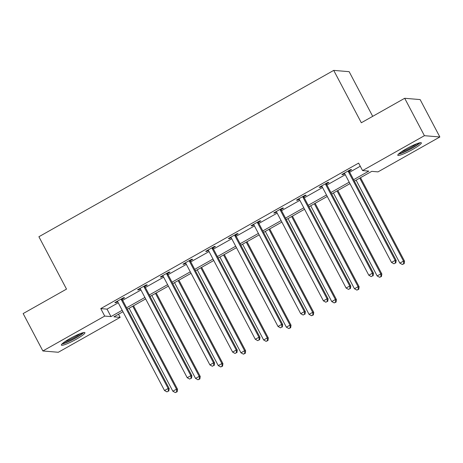 <?xml version="1.0" encoding="UTF-8"?>
<svg xmlns="http://www.w3.org/2000/svg" width="463" height="463" viewBox="0 0 463 463"><rect width="100%" height="100%" fill="white"/><g stroke="black" fill="none" stroke-linecap="round" stroke-linejoin="round"><path stroke-width="0.69" d="M69.89 338.621A13.317 1.8 -27.8 0 1 84.926 332.683A13.317 1.8 -27.8 0 1 76.401 339.165A13.317 1.8 -27.8 0 1 61.365 345.103A13.317 1.8 -27.8 0 1 69.89 338.621M406.323 148.791A13.317 1.8 -27.8 0 1 421.353 142.853A13.317 1.8 -27.8 0 1 412.828 149.335A13.317 1.8 -27.8 0 1 397.798 155.273A13.317 1.8 -27.8 0 1 406.323 148.791M372.698 116.335L349.154 71.678L333.719 70.388L38.904 236.738L66.516 289.103L23.15 313.573L42.868 350.971L104.713 316.079L110.975 316.599L122.197 310.268M333.719 70.388L361.325 122.753L404.691 98.283L420.132 99.58L439.85 136.979L378.005 171.877L371.748 171.351L354.374 181.155M118.505 314.244L120.154 317.369L58.309 352.268L42.868 350.971M353.605 179.696L368.826 171.107L362.57 170.587L358.622 163.103L100.772 308.595L107.028 309.122L118.25 302.79M122.66 300.302L140.955 289.983M145.359 287.494L163.653 277.169M168.057 274.686L186.352 264.361M190.762 261.879L209.056 251.554M213.46 249.065L231.755 238.746M236.159 236.257L254.453 225.938M258.863 223.45L277.158 213.125M281.562 210.642L299.856 200.317M304.26 197.834L322.555 187.509M326.965 185.026L345.253 174.701M349.663 172.213L360.272 166.229M349.276 171.015L351.631 169.684L350.589 169.597L341.856 174.522L342.904 174.609L344.657 173.619M326.577 183.823L328.933 182.491L327.891 182.405L319.157 187.33L320.199 187.417L321.959 186.427M303.878 196.63L306.234 195.299L305.186 195.212L296.459 200.143L297.501 200.23L299.254 199.235M281.174 209.438L283.53 208.113L282.488 208.02L273.755 212.951L274.802 213.038L276.556 212.048M258.476 222.246L260.831 220.92L259.789 220.834L251.056 225.759L252.098 225.846L253.857 224.856M235.777 235.059L238.132 233.728L237.085 233.641L228.357 238.567L229.399 238.653L231.159 237.664M213.073 247.867L215.428 246.536L214.386 246.449L205.659 251.374L206.701 251.461L208.454 250.471M190.374 260.675L192.73 259.344L191.688 259.257L182.954 264.182L183.996 264.269L185.756 263.279M167.675 273.483L170.031 272.151L168.983 272.065L160.256 276.996L161.298 277.082L163.057 276.087M144.971 286.29L147.327 284.965L146.285 284.872L137.557 289.803L138.599 289.89L140.353 288.9M122.273 299.098L124.628 297.773L123.586 297.686L114.853 302.611L115.9 302.698L117.654 301.708M404.691 98.283L424.409 135.688L439.85 136.979M100.772 308.595L104.713 316.079M362.57 170.587L424.409 135.688M126.602 307.785L144.896 297.46M149.306 294.972L167.6 284.652M172.004 282.164L190.299 271.845M194.703 269.356L212.997 259.037M217.407 256.548L235.696 246.223M240.106 243.741L258.4 233.416M262.805 230.933L281.099 220.608M285.503 218.119L303.797 207.8M308.208 205.312L326.502 194.992M330.906 192.504L349.2 182.185M122.967 311.726L113.892 316.848L120.154 317.369M349.97 183.643L331.676 193.962M327.272 196.451L308.977 206.77M304.567 209.259L286.273 219.584M281.869 222.066L263.574 232.391M259.17 234.874L240.876 245.199M236.466 247.682L218.171 258.007M213.767 260.495L195.473 270.814M191.069 273.303L172.774 283.622M168.364 286.111L150.076 296.436M145.666 298.919L127.371 309.243M107.028 309.122L110.975 316.599M342.626 174.088L342.904 174.609M319.927 186.896L320.199 187.417M297.229 199.709L297.501 200.23M274.524 212.517L274.802 213.038M251.826 225.325L252.098 225.846M229.127 238.132L229.399 238.653M206.423 250.94L206.701 251.461M183.724 263.748L183.996 264.269M161.026 276.561L161.298 277.082M138.321 289.369L138.599 289.89M115.623 302.177L115.9 302.698M348.234 170.928L348.263 171.194A1.707 1.655 -85.2 0 0 348.454 171.814L395.153 260.385L391.513 262.434L344.813 173.862A1.707 1.655 -85.2 0 0 344.414 173.365L344.212 173.197M349.206 170.378L349.305 171.281A1.707 1.655 -85.2 0 0 349.496 171.9L396.195 260.472L395.153 260.385L395.396 262.972L393.944 263.788L395.396 262.972M395.813 263.007L396.195 260.472M391.513 262.434L393.944 263.788M356.116 180.171L399.858 263.134L403.499 261.08L404.54 261.167L360.527 177.688M403.742 263.667L402.289 264.489L404.158 263.702L403.742 263.667L403.499 261.08L359.757 178.122M402.289 264.489L399.858 263.134M404.54 261.167L404.158 263.702M419.009 142.986A11.523 1.557 -27.8 0 1 412.111 147.905A11.523 1.557 -27.8 0 1 401.849 152.784A11.523 1.557 -27.8 0 1 399.233 153.409M401.253 151.91A10.666 1.441 152.2 0 0 401.977 151.667A10.666 1.441 152.2 0 0 416.625 143.802M398.383 154.179A13.23 1.788 152.2 0 0 400.796 153.513A13.23 1.788 152.2 0 0 420.126 142.72M82.582 332.816A11.523 1.557 -27.8 0 1 75.33 337.932A11.523 1.557 -27.8 0 1 62.8 343.245M64.826 341.74A10.666 1.441 152.2 0 0 74.728 337.168A10.666 1.441 152.2 0 0 80.192 333.638M61.949 344.015A13.23 1.788 152.2 0 0 75.747 337.967A13.23 1.788 152.2 0 0 83.693 332.55M325.535 183.736L325.564 184.002A1.707 1.655 -85.2 0 0 325.749 184.621L372.449 273.193L368.814 275.242L322.115 186.67A1.707 1.655 -85.2 0 0 321.716 186.172L321.513 186.004M326.508 183.186L326.606 184.089A1.707 1.655 -85.2 0 0 326.797 184.708L373.496 273.28L372.449 273.193L372.698 275.78L371.245 276.602L372.698 275.78M373.114 275.815L373.496 273.28M368.814 275.242L371.245 276.602M302.831 196.543L302.86 196.81A1.707 1.655 -85.2 0 0 303.051 197.429L349.75 286.001L346.11 288.055L299.416 199.484A1.707 1.655 -85.2 0 0 299.017 198.98L298.814 198.812M303.803 195.994L303.907 196.897A1.707 1.655 -85.2 0 0 304.093 197.516L350.792 286.088L349.75 286.001L349.999 288.588L348.541 289.41L349.999 288.588M350.416 288.623L350.792 286.088M346.11 288.055L348.541 289.41M333.418 192.978L377.16 275.942L380.794 273.893L381.842 273.98L337.822 190.496M381.043 276.48L379.591 277.296L381.46 276.515L381.043 276.48L380.794 273.893L337.052 190.93M379.591 277.296L377.16 275.942M381.842 273.98L381.46 276.515M310.719 205.792L354.455 288.75L358.096 286.701L359.138 286.788L315.124 203.303M358.345 289.288L356.886 290.11L358.761 289.323L358.345 289.288L358.096 286.701L314.354 203.737M356.886 290.11L354.455 288.75M359.138 286.788L358.761 289.323M280.132 209.351L280.161 209.617A1.707 1.655 -85.2 0 0 280.352 210.237L327.052 298.809L323.411 300.863L276.712 212.291A1.707 1.655 -85.2 0 0 276.313 211.794L276.11 211.62M281.105 208.801L281.203 209.704A1.707 1.655 -85.2 0 0 281.394 210.324L328.093 298.895L327.052 298.809L327.295 301.396L325.842 302.217L327.295 301.396M327.717 301.43L328.093 298.895M323.411 300.863L325.842 302.217M257.434 222.159L257.463 222.431A1.707 1.655 -85.2 0 0 257.654 223.044L304.347 311.616L300.713 313.671L254.013 225.099A1.707 1.655 -85.2 0 0 253.614 224.601L253.411 224.428M258.406 221.609L258.504 222.518A1.707 1.655 -85.2 0 0 258.695 223.131L305.395 311.703L304.347 311.616L304.596 314.203L303.143 315.025L304.596 314.203M305.013 314.238L305.395 311.703M300.713 313.671L303.143 315.025M234.729 234.967L234.764 235.239A1.707 1.655 -85.2 0 0 234.949 235.852L281.649 324.424L278.014 326.479L231.315 237.907A1.707 1.655 -85.2 0 0 230.915 237.409L230.713 237.235M235.702 234.423L235.806 235.326A1.707 1.655 -85.2 0 0 235.997 235.945L282.69 324.517L281.649 324.424L281.898 327.011L280.439 327.833L281.898 327.011M282.314 327.052L282.69 324.517M278.014 326.479L280.439 327.833M288.015 218.6L331.757 301.563L335.397 299.509L336.439 299.596L292.425 216.111M335.64 302.096L334.188 302.918L336.063 302.131L335.64 302.096L335.397 299.509L291.655 216.545M334.188 302.918L331.757 301.563M336.439 299.596L336.063 302.131M265.316 231.407L309.058 314.371L312.693 312.317L313.74 312.403L269.721 228.919M312.942 314.904L311.489 315.725L313.358 314.938L312.942 314.904L312.693 312.317L268.957 229.353M311.489 315.725L309.058 314.371M313.74 312.403L313.358 314.938M242.618 244.215L286.36 327.179L289.994 325.124L291.036 325.211L247.022 241.727M290.243 327.711L288.785 328.533L290.66 327.746L290.243 327.711L289.994 325.124L246.252 242.161M288.785 328.533L286.36 327.179M291.036 325.211L290.66 327.746M212.031 247.78L212.06 248.046A1.707 1.655 -85.2 0 0 212.251 248.666L258.95 337.238L255.31 339.286L208.61 250.714A1.707 1.655 -85.2 0 0 208.211 250.217L208.014 250.049M213.003 247.23L213.107 248.133A1.707 1.655 -85.2 0 0 213.293 248.753L259.992 337.324L258.95 337.238L259.199 339.825L257.741 340.646L259.199 339.825M259.616 339.859L259.992 337.324M255.31 339.286L257.741 340.646M219.913 257.023L263.655 339.987L267.296 337.932L268.337 338.025L224.323 254.54M267.545 340.519L266.086 341.341L267.961 340.554L267.545 340.519L267.296 337.932L223.554 254.974M266.086 341.341L263.655 339.987M268.337 338.025L267.961 340.554M189.332 260.588L189.361 260.854A1.707 1.655 -85.2 0 0 189.552 261.473L236.252 350.045L232.611 352.094L185.912 263.528A1.707 1.655 -85.2 0 0 185.513 263.025L185.31 262.857M190.305 260.038L190.403 260.941A1.707 1.655 -85.2 0 0 190.594 261.56L237.293 350.132L236.252 350.045L236.495 352.632L235.042 353.454L236.495 352.632M236.911 352.667L237.293 350.132M232.611 352.094L235.042 353.454M197.215 269.831L240.957 352.794L244.597 350.746L245.639 350.832L201.619 267.348M244.84 353.333L243.388 354.149L245.257 353.367L244.84 353.333L244.597 350.746L200.855 267.782M243.388 354.149L240.957 352.794M245.639 350.832L245.257 353.367M166.634 273.396L166.663 273.662A1.707 1.655 -85.2 0 0 166.848 274.281L213.547 362.853L209.913 364.908L163.213 276.336A1.707 1.655 -85.2 0 0 162.814 275.832L162.611 275.664M167.606 272.846L167.704 273.749A1.707 1.655 -85.2 0 0 167.895 274.368L214.589 362.94L213.547 362.853L213.796 365.44L212.338 366.262L213.796 365.44M214.213 365.475L214.589 362.94M209.913 364.908L212.338 366.262M174.516 282.644L218.258 365.602L221.893 363.553L222.934 363.64L178.921 280.156M222.142 366.14L220.683 366.962L222.558 366.175L222.142 366.14L221.893 363.553L178.151 280.59M220.683 366.962L218.258 365.602M222.934 363.64L222.558 366.175M143.929 286.203L143.958 286.47A1.707 1.655 -85.2 0 0 144.149 287.089L190.849 375.661L187.208 377.715L140.509 289.144A1.707 1.655 -85.2 0 0 140.11 288.646L139.913 288.472M144.902 285.654L145.006 286.562A1.707 1.655 -85.2 0 0 145.191 287.176L191.89 375.748L190.849 375.661L191.097 378.248L189.639 379.07L191.097 378.248M191.514 378.283L191.89 375.748M187.208 377.715L189.639 379.07M151.812 295.452L195.554 378.416L199.194 376.361L200.236 376.448L156.222 292.963M199.443 378.948L197.985 379.77L199.86 378.983L199.443 378.948L199.194 376.361L155.452 293.397M197.985 379.77L195.554 378.416M200.236 376.448L199.86 378.983M121.231 299.011L121.26 299.283A1.707 1.655 -85.2 0 0 121.451 299.897L168.15 388.469L164.51 390.523L117.81 301.951A1.707 1.655 -85.2 0 0 117.411 301.454L117.208 301.28M122.203 298.461L122.301 299.37A1.707 1.655 -85.2 0 0 122.492 299.983L169.192 388.555L168.15 388.469L168.393 391.056L166.94 391.877L168.393 391.056M168.81 391.09L169.192 388.555M164.51 390.523L166.94 391.877M129.113 308.26L172.855 391.223L176.496 389.169L177.537 389.256L133.518 305.771M176.739 391.756L175.286 392.578L177.155 391.791L176.739 391.756L176.496 389.169L132.754 306.205M175.286 392.578L172.855 391.223M177.537 389.256L177.155 391.791M348.263 171.194L349.305 171.281M348.454 171.814L349.496 171.9M325.564 184.002L326.606 184.089M325.749 184.621L326.797 184.708M302.86 196.81L303.907 196.897M303.051 197.429L304.093 197.516M280.161 209.617L281.203 209.704M280.352 210.237L281.394 210.324M257.463 222.431L258.504 222.518M257.654 223.044L258.695 223.131M234.764 235.239L235.806 235.326M234.949 235.852L235.997 235.945M212.06 248.046L213.107 248.133M212.251 248.666L213.293 248.753M189.361 260.854L190.403 260.941M189.552 261.473L190.594 261.56M166.663 273.662L167.704 273.749M166.848 274.281L167.895 274.368M143.958 286.47L145.006 286.562M144.149 287.089L145.191 287.176M121.26 299.283L122.301 299.37M121.451 299.897L122.492 299.983"/></g></svg>
